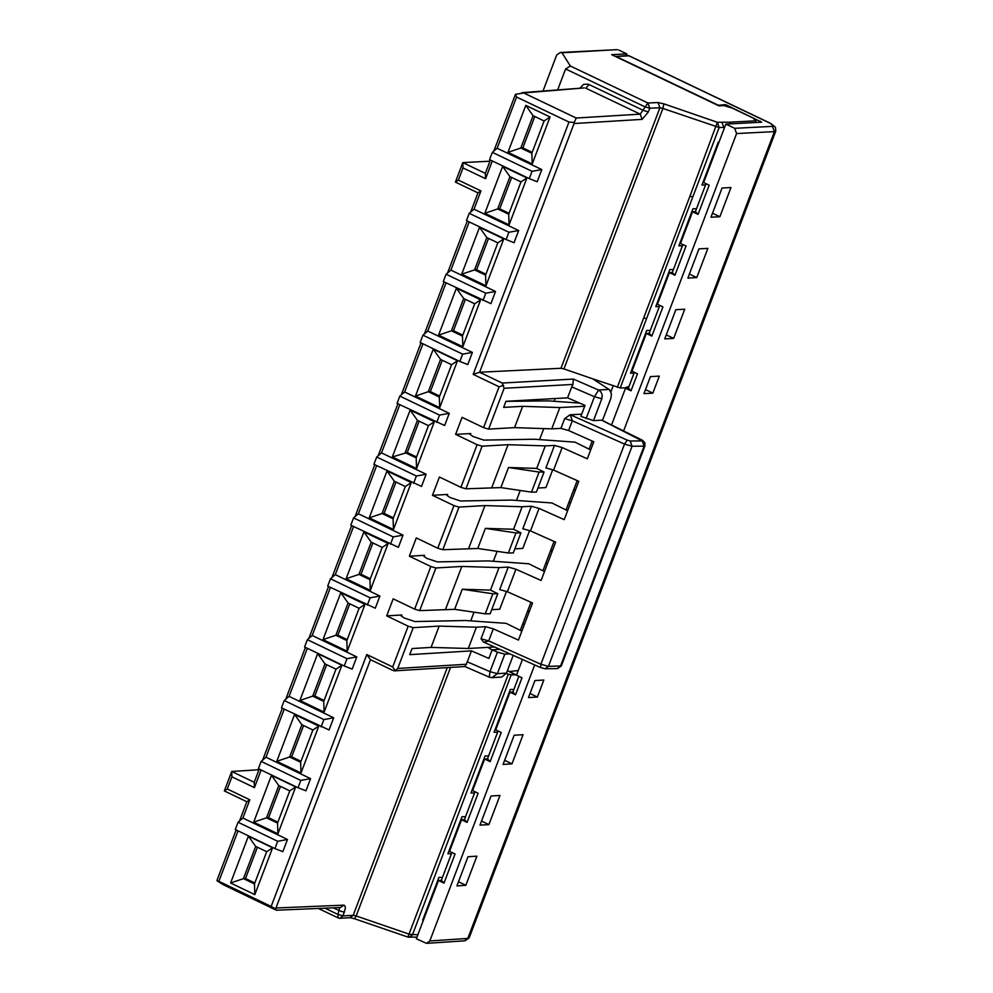 <?xml version="1.0" encoding="UTF-8"?>
<svg xmlns="http://www.w3.org/2000/svg" width="993" height="993" viewBox="0 0 993 993"><rect width="100%" height="100%" fill="white"/><g stroke="black" fill="none" stroke-linecap="round" stroke-linejoin="round"><path stroke-width="1.49" d="M631.027 390.832L625.516 388.201L628.395 388.04L631.027 390.832L637.494 373.802L631.995 371.171L646.319 333.449L651.83 336.093L662.927 306.887L657.416 304.255L669.431 272.616L674.942 275.247L686.039 246.041L680.528 243.409L692.555 211.77L698.067 214.389L709.163 185.182L703.652 182.551L725.858 124.113L761.668 122.189L725.635 104.637L717.802 105.295M611.551 424.967L625.516 388.201M515.528 694.815L510.03 692.171L512.909 691.997L515.528 694.815L521.995 677.797L516.497 675.166L522.455 659.476M490.132 761.656L484.634 759.012L487.513 758.826L490.132 761.656L501.217 732.486L495.718 729.843L510.03 692.171M534.681 664.95L429.808 940.967L426.531 943.35L416.328 938.795L438.484 880.493L443.983 883.137L455.055 853.98L449.556 851.336L461.559 819.759L467.058 822.403L478.129 793.246L472.631 790.602L484.634 759.012M623.604 430.925L736.595 133.558L734.671 128.32L725.858 124.113M514.151 735.254L523.063 734.696L511.991 763.853L503.066 764.424L514.151 735.254M491.063 796.001L499.988 795.443L488.904 824.587L479.991 825.158L491.063 796.001M534.929 680.577L543.841 680.031L537.374 697.036L528.462 697.595L534.929 680.577M465.829 885.309L456.917 885.893L467.988 856.748L476.913 856.165L465.829 885.309L458.481 881.772M675.848 309.692L684.736 309.208L673.651 338.402L664.751 338.898L675.848 309.692M643.948 393.638L650.427 376.608L659.315 376.111L652.848 393.141L643.948 393.638M719.875 216.747L710.988 217.219L722.085 188L730.972 187.54L719.875 216.747L712.502 213.222M696.763 277.581L687.864 278.065L698.96 248.858L707.86 248.374L696.763 277.581L689.39 274.056M530.014 693.511L537.374 697.036M512.909 691.997L518.867 676.295M487.513 758.826L498.089 730.985M504.63 760.328L511.991 763.853M461.559 819.759L464.439 819.573L475.014 791.744M467.058 822.403L464.439 819.573M488.904 824.587L481.543 821.05M438.484 880.493L441.364 880.307L451.927 852.478M443.983 883.137L441.364 880.307M646.319 333.449L649.186 333.3L659.799 305.385M651.83 336.093L649.186 333.3M674.942 275.247L672.311 272.454L682.911 244.539M669.431 272.616L672.311 272.454M692.555 211.77L695.423 211.608L706.035 183.693M698.067 214.389L695.423 211.608M734.671 128.32L772.815 126.347L773.361 125.528L771.052 123.691L628.966 55.831L616.045 56.477L717.889 105.035M628.395 388.04L634.366 372.313M645.487 389.616L652.848 393.141M673.651 338.402L666.278 334.889M616.045 56.477L627.998 55.484M628.966 55.831L628.259 55.471M725.126 105.978L725.635 104.637M474.555 792.935L470.98 793.01L485.031 756.008L488.606 755.946M495.557 728.328L496.314 728.279M497.63 732.189L494.055 732.251L510.303 689.502L513.89 689.427M692.953 208.753L696.515 208.716M703.429 181.173L704.186 181.136M705.539 184.983L701.977 185.008L718.262 142.148L719.006 142.148M659.327 306.614L655.765 306.651L669.841 269.587L673.403 269.55M680.329 241.982L681.086 241.944M682.439 245.78L678.877 245.817L692.965 208.753M634.043 373.169L630.481 373.182L646.728 330.433L650.291 330.396M657.229 302.803L657.987 302.753M423.415 920.151L422.658 920.176L438.906 877.427L442.481 877.365M449.407 849.797L450.164 849.747M451.48 853.682L447.905 853.744L461.956 816.755L465.531 816.68M472.469 789.063L473.239 789.013M515.888 674.83L516.509 675.116M511.221 674.88L515.876 674.855L507.361 670.771M731.146 123.852L729.47 122.189L721.911 122.238L723.835 127.464L719.168 127.501L717.331 122.276L663.932 103.855L658.011 102.552L659.911 107.778L649.794 108.225L644.767 106.735L565.6 68.976L570.342 66.01L562.001 52.79L616.752 49.675M756.467 122.549L755.797 120.836L729.47 122.189M629.016 386.401L624.895 387.903L620.215 387.953L592.858 378.892M618.577 49.973L626.831 53.907L611.626 54.665L718.969 105.854L723.847 105.606L732.213 108.088L753.153 118.068L755.797 120.836M506.281 673.602L511.196 674.905L412.418 934.909L409.066 937.293L408.036 937.057M450.561 667.408L356.164 915.956L409.526 934.276L417.854 934.798M626.831 53.907L626.198 55.583M503.637 407.391L505.946 401.296L567.574 397.833L571.745 386.873L594.447 396.716L601.832 398.727L602.217 395.164L601.162 392.285L599.189 390.311L573.358 379.065L502.197 383.05L504.121 388.288L488.618 429.113L514.535 427.635L522.641 406.323L503.637 407.391M579.8 403.121L548.93 400.887L505.921 401.371M497.145 148.255L492.342 152.351L532.049 171.317L529.281 178.616L537.188 181.756L541.806 169.58L497.145 148.255L516.583 97.041L568.977 122.052L473.177 374.373L499.082 386.786L483.579 427.623L462.08 417.333L455.601 434.388L477.099 444.678L482.139 446.167L508.068 444.69L545.256 445.894L554.466 445.41L562.15 447.558L587.322 458.791L593.802 441.761L568.629 430.528L560.946 428.368L551.736 428.852L559.829 407.552L522.641 406.323M559.829 407.552L584.703 406.249M551.736 428.852L514.535 427.635M483.579 427.623L488.618 429.113M422.919 343.789L404.623 391.974L449.27 413.324L444.641 425.513L397.039 403.394L399.819 396.083L439.502 415.086L449.27 413.324M399.794 404.71L381.511 452.882L426.146 474.244L421.516 486.421L373.927 464.314L376.695 457.003L416.365 476.007L426.146 474.244M376.67 465.63L358.386 513.778L403.021 535.14L398.392 547.317L350.802 525.21L353.582 517.899L393.24 536.915L403.021 535.14M353.545 526.526L335.286 574.649L379.897 596.036L375.28 608.212L327.69 586.093L330.47 578.795L370.128 597.811L379.897 596.036M330.433 587.409L312.174 635.52L307.358 639.666L347.004 658.694L356.785 656.919L312.187 635.508M347.004 658.694L344.236 666.005L352.167 669.083L356.785 656.919M307.333 648.292L289.075 696.378M333.673 717.778L289.075 696.366L284.259 700.537L323.892 719.577L333.673 717.778L329.055 729.954L281.478 707.835L284.259 700.537M284.221 709.151L265.975 757.225L261.159 761.383L300.792 780.436L310.573 778.636L265.987 757.212M300.792 780.436L298.012 787.734L305.943 790.813L310.573 778.636M261.122 770.009L254.431 787.635L254.233 782.273L231.729 771.462L231.903 776.811L254.431 787.635M242.888 818.046L238.059 822.229L277.692 841.282L274.912 848.593L282.844 851.646L287.474 839.482L242.888 818.046L249.814 799.799L227.285 788.976L231.903 776.811M477.099 444.678L460.913 487.327L439.415 477.025L432.476 495.308L453.962 505.598L437.776 548.235L416.29 537.933L409.352 556.204L430.838 566.506L414.652 609.131L393.166 598.829L386.687 615.883L408.173 626.186L392.694 666.961L366.802 654.524L271.151 906.46L218.882 881.312L238.035 830.856M490.418 160.059L485.366 173.378L462.812 162.616L455.415 182.116L477.956 192.878L480.947 190.904L458.381 180.13L462.999 167.941L485.577 178.715L492.317 160.965M480.947 190.904L474.009 209.2L469.205 213.296L508.912 232.263L518.669 230.525L474.009 209.188M508.912 232.263L506.132 239.561L514.051 242.702L518.669 230.525M469.18 221.911L450.872 270.133M495.532 291.458L450.884 270.121L446.068 274.229L485.776 293.208L495.532 291.458L490.914 303.647L443.3 281.54L446.068 274.229M446.043 282.856L427.747 331.054L472.395 352.403L462.639 354.153L422.944 335.162L427.76 331.041M462.639 354.153L459.858 361.464L467.777 364.58L472.395 352.403M322.986 639.616L347.215 651.247L346.855 640.559L335.833 635.272L322.986 639.616L340.785 592.747L365.014 604.365L347.215 651.247M272.591 847.799L248.387 836.156L230.599 882.988L254.816 894.643L272.591 847.799L266.695 851.696L254.456 883.931L254.816 894.643M253.687 822.167L277.903 833.81L295.691 786.952L271.474 775.322L253.687 822.167L266.534 817.822L278.785 785.575L271.474 775.322M299.886 700.475L324.115 712.105L341.902 665.248L317.673 653.617L299.886 700.475L312.733 696.13L324.984 663.883L317.673 653.617M276.786 761.321L301.003 772.964L318.79 726.106L294.573 714.476L276.786 761.321L289.633 756.976L301.872 724.729L294.573 714.476M457.5 360.757L439.7 407.664L415.446 396.058L433.258 349.151L440.557 359.429L451.579 364.704L457.5 360.757L433.258 349.151M461.708 274.205L485.962 285.798L503.774 238.879L479.52 227.285L461.708 274.205L474.555 269.873L486.818 237.575L479.52 227.285M438.571 335.137L462.825 346.743L480.637 299.824L456.383 288.218L438.571 335.137L451.43 330.806L463.681 298.508L456.383 288.218M484.832 213.284L509.086 224.877L526.911 177.933L502.644 166.352L484.832 213.284L497.679 208.94L509.943 176.642L502.644 166.352M532.236 163.919L531.851 153.27L520.816 148.007L507.982 152.339L532.236 163.932L550.048 116.975L525.781 105.395L507.982 152.301M416.564 468.572L392.322 456.966L410.134 410.072L434.375 421.677L416.564 468.572L416.191 457.897L405.181 452.622L417.432 420.349L410.134 410.072M393.451 529.48L369.21 517.862L387.009 470.967L411.251 482.586L393.451 529.48L393.079 518.793L382.057 513.518L369.21 517.862M370.327 590.363L346.098 578.745L363.897 531.863L388.126 543.481L370.327 590.363L369.967 579.689L358.945 574.401L346.098 578.745M455.601 434.388L470.744 433.531L469.925 434.239L472.953 436.486L483.765 440.11L534.358 439.229L574.972 442.146L590.698 449.928M537.97 488.022L545.939 487.588L552.729 469.701M500.869 487.588L508.503 467.504L536.716 468.411L544.04 472.01L536.419 492.094L531.478 492.143L500.869 487.588L465.94 488.804L460.913 487.327M453.962 505.598L459.002 507.088L484.944 505.574L522.144 506.753L531.354 506.256L539.038 508.404L530.485 530.907L555.658 542.153L541.098 580.471L515.938 569.225L507.386 591.729L532.546 602.974L518.458 640.075L493.298 628.83L488.705 640.919L483.926 642.26L540.589 667.581L540.875 664.243L548.409 666.39L632.057 446.242L624.523 444.082L627.228 440.135L630.232 441.004L642.285 440.904L601.659 420.176M562.15 447.558L553.597 470.074L578.77 481.307L564.21 519.637L539.038 508.404M447.148 495.594L447.582 494.427L446.825 495.172L449.953 497.468L460.491 500.993L511.246 500.075L551.872 502.954L567.586 510.75M447.595 494.427L432.476 495.308M514.846 548.856L522.827 548.409L529.629 530.535M513.282 552.94L508.366 552.989L477.745 548.471L442.816 549.725L437.776 548.235M430.838 566.506L435.877 567.984L461.819 566.444L499.032 567.586L508.255 567.077L515.938 569.225M424.048 556.514L424.507 555.31L423.639 555.67L424.098 556.564L427.015 558.451L437.479 561.901L488.146 560.908L528.773 563.763L544.487 571.546M424.507 555.31L409.352 556.204M491.746 609.677L499.727 609.23L506.517 591.356M454.633 609.33L462.266 589.246L490.492 590.103L497.803 593.702L490.194 613.786L485.254 613.835L454.633 609.33L419.691 610.621L414.652 609.131M521.859 631.126L506.145 623.343L465.506 620.513L414.863 621.556L404.052 617.944L401.023 615.685L401.855 614.965L386.687 615.883M408.173 626.186L413.212 627.663L439.167 626.099L476.392 627.204L485.614 626.682L493.298 628.83M494.551 647.002L468.311 648.491L431.074 647.399L412.058 648.553L409.737 654.648L471.464 650.874L467.306 661.822L489.983 671.665L497.369 673.676L491.87 677.66L489.276 677.139L489.983 671.665L497.406 652.14L492.156 649.856L488.904 658.446L471.464 650.874M276.687 910.196L340.338 907.54L344.012 905.169L345.142 906.212L345.353 908.434L343.019 915.918L339.73 918.302L338.067 917.929L338.005 914.441L343.019 915.918L353.198 915.323L356.164 915.956L354.526 918.748L407.887 937.069L508.304 674.297M338.352 917.966L318.368 908.458M543.01 91.046L556.725 54.9L560.449 52.48L562.001 52.79M658.011 102.552L647.883 102.999L640.224 114.145L576.25 118.03L574.239 122.412L568.977 122.052M663.932 103.855L662.877 108.436L719.168 127.501L692.816 196.887L689.924 196.229L717.331 122.276L721.911 122.238M567.574 397.833L585.026 405.392L580.868 416.34L593.504 420.635L602.59 420.113L610.918 398.218L611.427 393.7L609.503 389.752L592.821 378.867L563.937 368.924L560.971 368.279L479.607 372.238L502.185 383.05M417.432 420.349L428.455 425.625L434.375 421.677M419.133 421.156L407.229 452.51L392.322 456.966M428.455 425.625L416.191 457.897M504.121 388.288L572.911 384.428L571.745 386.873M570.305 414.789L572.316 420.784L564.645 418.636L570.032 414.801L581.699 414.155M499.094 386.798L503.625 385.259M404.635 391.962L399.819 396.083M439.502 415.086L436.721 422.397M477.956 192.878L470.694 212.03M467.281 221.005L447.558 272.951M444.144 281.95L424.433 333.884M421.02 342.883L401.309 394.817M397.895 403.803L378.184 455.725M374.771 464.712L355.072 516.621M351.659 525.62L331.96 577.504M328.546 586.503L308.848 638.387M305.434 647.374L285.748 699.246M282.335 708.245L262.649 760.092M259.235 769.103L254.233 782.273M381.511 452.87L376.695 457.003M416.365 476.007L413.597 483.318M358.399 513.753L353.582 517.899M393.24 536.915L390.472 544.226M335.286 574.637L330.47 578.795M370.128 597.811L367.348 605.122M344.236 666.005L304.59 646.977L307.358 639.666M323.892 719.577L321.124 726.876M298.012 787.734L258.379 768.694L261.159 761.383M258.987 769.736L231.729 771.462L224.344 790.925L227.285 788.976M224.344 790.925L246.835 801.736L249.814 799.799M236.135 829.937L217.281 879.624L216.946 880.741L218.882 881.312M246.835 801.736L239.549 820.938M277.692 841.282L287.474 839.482M274.912 848.593L235.291 829.527L238.059 822.229M216.946 880.741L223.152 884.639L275.595 909.861L276.513 910.209L275.595 908.955L271.151 906.46M275.595 908.955L370.476 659.687L366.802 654.524M370.488 659.7L393.042 670.523L395.264 670.61L397.721 668.463L413.212 627.663M392.682 666.973L395.264 670.61M435.877 567.996L419.691 610.621M459.002 507.088L442.816 549.725M482.139 446.167L465.94 488.804M570.342 66.01L647.883 102.999L649.794 108.225L648.392 111.911L642.148 119.371L574.053 123.529L479.619 372.238L473.177 374.373M574.053 123.529L574.239 122.412M576.25 118.03L523.683 92.957L515.454 94.36L516.583 97.041M515.454 94.36L493.819 151.085M485.366 173.378L485.577 178.715M532.049 171.317L541.806 169.58M529.281 178.616L489.561 159.65L492.342 152.351M489.983 161.201L462.812 162.616L462.999 167.941M455.415 182.116L458.381 180.13M506.132 239.561L466.437 220.595L469.205 213.296M485.776 293.208L482.995 300.519M459.858 361.464L420.163 342.473L422.944 335.162M349.784 603.831L337.893 635.148L335.833 635.272L348.084 603.012L340.785 592.747M348.084 603.012L359.094 608.299L365.014 604.365M346.855 640.559L359.094 608.299M248.387 836.156L255.685 846.408L266.695 851.696M254.456 883.931L243.446 878.644L230.599 882.988M257.386 847.228L245.507 878.507L243.446 878.644L255.685 846.408M277.903 833.81L277.543 823.11L266.534 817.822L268.594 817.686L277.903 822.167M278.785 785.575L289.782 790.862L295.691 786.952M289.782 790.862L277.543 823.11M324.115 712.105L323.743 701.418L312.733 696.13L314.793 696.006L324.103 700.475M324.984 663.883L335.994 669.158L341.902 665.248M335.994 669.158L323.743 701.418M301.003 772.964L300.643 762.264L289.633 756.976L291.694 756.852L301.003 761.321M301.872 724.729L312.882 730.016L318.79 726.106M312.882 730.016L300.643 762.264M451.579 364.704L439.316 396.989L428.293 391.714L415.446 396.058M439.316 396.989L439.7 407.664M442.257 360.248L430.354 391.602L428.293 391.714L440.557 359.429M485.962 285.798L485.577 275.135L474.555 269.873L476.603 269.761L485.937 274.217M486.818 237.575L497.841 242.838L503.774 238.879M497.841 242.838L485.577 275.135M462.825 346.743L462.453 336.068L451.43 330.806L453.478 330.694L462.8 335.15M463.681 298.508L474.704 303.784L480.637 299.824M474.704 303.784L462.453 336.068M509.086 224.877L508.714 214.215L497.679 208.94L499.727 208.84L509.061 213.296M509.943 176.642L520.977 181.905L526.911 177.933M520.977 181.905L508.714 214.215M534.78 116.504L522.864 147.907L520.816 148.007L533.08 115.697L525.781 105.395M533.08 115.697L544.114 120.96L550.048 116.975M544.114 120.96L531.851 153.27M396.008 482.064L384.117 513.393L382.057 513.518L394.308 481.245L387.009 470.967M394.308 481.245L405.33 486.52L411.251 482.586M405.33 486.52L393.079 518.793M372.896 542.948L361.005 574.277L358.945 574.401L371.196 542.141L363.897 531.863M371.196 542.141L382.218 547.416L388.126 543.481M382.218 547.416L369.967 579.689M508.068 444.69L491.883 487.302M545.269 445.894L536.716 468.411M553.597 470.074L545.927 467.926L554.466 445.41M544.04 472.01L539.112 472.06L508.503 467.504M531.478 492.143L539.112 472.06M484.944 505.574L468.758 548.186M477.745 548.471L485.378 528.375L513.592 529.257L520.915 532.869L513.294 552.94M522.144 506.753L513.592 529.257M530.485 530.907L522.814 528.76L531.354 506.256M520.915 532.869L515.988 532.918L485.378 528.375M508.366 552.989L515.988 532.918M461.819 566.444L445.646 609.057M499.032 567.586L490.492 590.103M507.386 591.729L499.702 589.581L508.255 567.077M497.803 593.702L492.876 593.764L462.266 589.246M485.254 613.835L492.876 593.764M439.167 626.099L431.074 647.399M394.283 670.858L464.935 666.539L467.306 661.822M468.311 648.491L476.392 627.204M483.591 642.161L481.022 638.772L488.705 640.919L540.875 664.243L624.523 444.082L572.316 420.784L568.629 430.528M492.156 649.856L499.876 649.385M513.22 655.355L506.467 673.117L501.788 677.04L492.677 677.611M506.467 673.117L497.369 673.676L504.792 654.151L497.406 652.14M504.792 654.151L509.831 653.841M565.6 68.976L557.644 89.941M579.763 88.253L583.673 84.318L588.253 84.182L643.327 110.397L648.392 111.911M572.911 384.428L573.358 379.065M540.8 667.594L545.083 668.773L548.409 666.39L561.306 665.955L644.953 445.845L644.109 446.13L560.462 666.241L557.085 668.624L545.02 668.773M642.285 440.904L644.109 446.13L632.057 446.242L630.232 441.004M593.69 442.046L592.113 441.302L589.134 449.146M632.938 366.715L633.708 366.628M554.069 541.433L550.606 550.544L552.555 550.333M547.491 563.652L545.914 562.894L550.606 550.544L552.182 551.301M507.386 670.709L509.248 671.553L518.259 670.523M509.248 671.553L516.534 675.054M577.181 480.6L573.706 489.748L575.642 489.537M570.59 502.855L569.014 502.098L573.706 489.748L575.282 490.505M530.957 602.267L527.519 611.34L529.455 611.117M524.403 624.436L522.827 623.678L527.519 611.34L529.083 612.085M425.203 913.486L425.985 913.386M555.174 398.528L554.131 401.259M543.754 428.591L539.571 439.601M520.245 490.468L516.459 500.447M497.133 551.338L493.347 561.281M474.021 612.184L470.719 620.873M488.01 647.374L492.094 650.043M569.014 502.098L566.022 509.968M613.165 385.88L610.918 391.813M545.914 562.894L542.923 570.776M522.827 623.678L520.295 630.356M522.864 147.907L532.198 152.351M511.643 177.449L499.727 208.84M488.519 238.382L476.603 269.761M465.382 299.327L453.478 330.694M430.354 391.602L439.676 396.07M407.229 452.51L416.551 456.966M384.117 513.393L393.427 517.862M361.005 574.277L370.315 578.745M337.893 635.148L347.202 639.616M326.672 664.689L314.793 696.006M303.573 725.548L291.694 756.852M280.473 786.394L268.594 817.686M245.507 878.507L254.816 882.988M429.808 940.967L467.802 938.435L774.416 131.61L736.595 133.558M769.165 122.586L775.421 127.203L775.781 131.064L774.416 131.61L772.492 126.384M427.015 943.313L464.525 940.83L469.18 937.851L775.781 131.064M759.881 122.375L760.328 121.183M628.668 55.596L768.793 122.499M620.215 387.965L692.804 196.899M646.567 318.592L643.687 317.934L689.924 196.242M617.323 387.307L643.687 317.934M401.395 616.169L401.855 614.965M340.202 918.277L349.908 917.706L353.198 915.323L447.284 667.619M324.996 908.185L338.005 914.441L339.668 907.565M563.937 368.924L662.877 108.436L659.911 107.778L560.971 368.279M586.118 418.612L594.447 396.716L598.63 390.013L609.057 389.417M560.946 428.368L564.645 418.636M397.721 668.463L466.623 664.243M485.614 626.682L481.022 638.772M593.504 420.635L601.832 398.727M343.715 905.157L276.203 907.974M339.358 910.742L333.313 907.838M570.342 414.751L627.228 440.135M588.986 84.479L585.895 88.228L640.262 114.158L642.148 119.371M521.908 92.659L584.455 87.893L523.683 92.957M339.407 910.767L344.422 912.244M465.009 940.793L469.18 937.851M416.961 937.131L407.937 937.082M350.231 917.693L354.526 918.748M560.449 52.48L617.249 49.65M601.845 420.163L642.645 440.383L644.817 442.63L644.953 445.845M464.861 666.539L489.276 677.139M557.52 668.624L561.306 665.955"/></g></svg>
